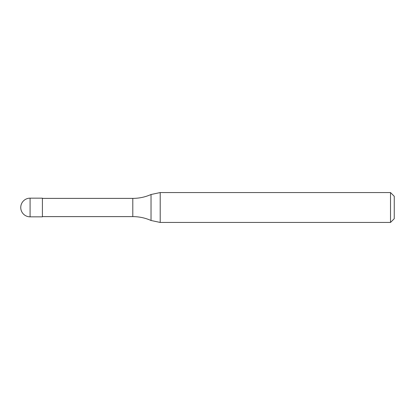 <?xml version="1.0" encoding="UTF-8"?>
<svg xmlns="http://www.w3.org/2000/svg" width="415" height="415" viewBox="0 0 415 415"><rect width="100%" height="100%" fill="white"/><g stroke="black" fill="none" stroke-linecap="round" stroke-linejoin="round"><path stroke-width="0.62" d="M42.413 216.838L30.088 216.838L30.088 198.163L42.413 198.163L42.413 216.838M390.515 222.44L390.515 192.56L394.25 196.295L394.25 218.705L390.515 222.44L160.211 222.44L151.029 220.49C145.224 217.922 139.15 216.63 132.8 216.614L42.413 216.614M42.413 198.386L132.8 198.386C139.15 198.37 145.224 197.078 151.029 194.511L160.211 192.56L390.515 192.56M151.029 220.49L151.029 194.511M160.211 222.44L160.211 192.56M132.8 216.614L132.8 198.386M30.088 198.163A9.338 9.338 0 0 0 20.75 207.5A9.338 9.338 0 0 0 30.088 216.838"/></g></svg>
